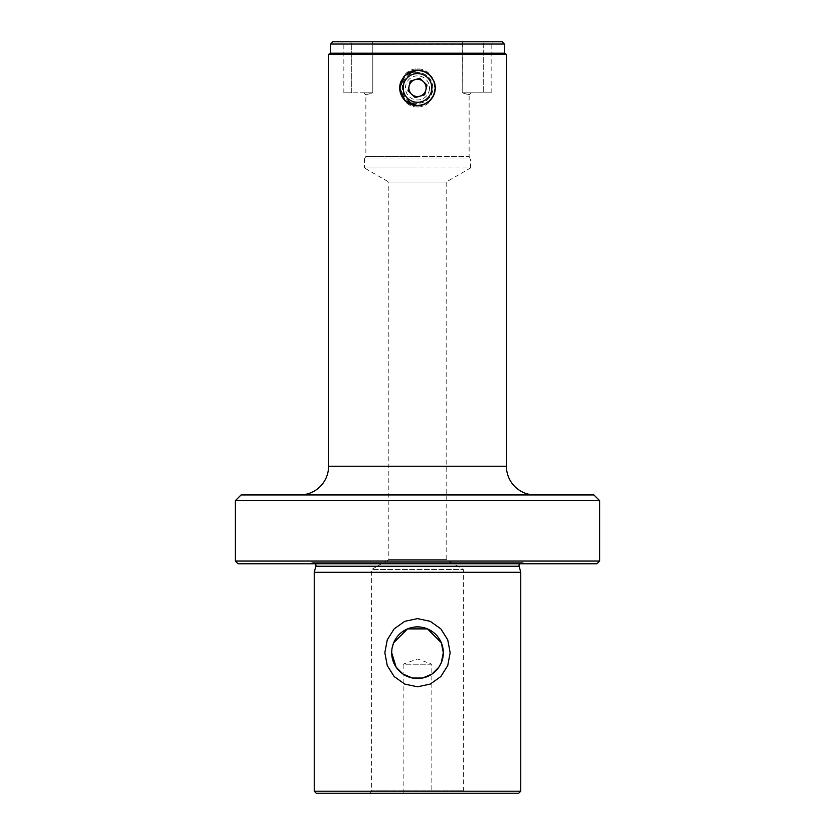 <?xml version="1.0" encoding="UTF-8"?>
<svg xmlns="http://www.w3.org/2000/svg" width="835" height="835" viewBox="0 0 835 835"><rect width="100%" height="100%" fill="white"/><g stroke="black" fill="none" stroke-linecap="round" stroke-linejoin="round"><path stroke-width="0.63" stroke-dasharray="4.17 3.13" d="M417.5 106.974C394.861 107.099 394.892 68.721 417.5 68.888C440.17 68.762 440.076 107.162 417.5 106.974M417.5 72.509A15.427 15.427 0 0 0 402.073 87.925A15.427 15.427 0 0 0 417.5 103.352C426.372 103.133 431.507 97.893 432.927 87.654C431.758 78.281 426.622 73.229 417.5 72.509A15.427 15.427 0 0 1 432.927 87.925A15.427 15.427 0 0 1 417.5 103.352C398.88 105.126 396.374 72.28 417.5 72.509L417.5 68.888M332.883 41.75L417.5 41.75L372.681 41.75L372.598 44.046L372.681 41.75L462.319 41.75L462.402 44.046L462.319 41.75L417.5 41.75L502.117 41.75M372.598 44.046L351.733 44.046L372.598 44.046M471.138 92.81L469.134 94.814L464.051 92.81L471.138 92.81L462.204 92.81L462.204 44.234L372.796 44.234L372.796 92.81L351.733 92.81L372.796 92.81L365.866 94.814L365.866 156.479L417.5 156.479L365.866 156.479L364.436 158.963L417.5 158.963L364.436 158.963L364.436 167.96L417.5 167.96L364.436 167.96L388.818 182.03L446.182 182.03L388.818 182.03L388.818 559.586L446.182 559.586L446.182 182.03L470.564 167.96L417.5 167.96L470.564 167.96L470.564 158.963L417.5 158.963L470.564 158.963L469.134 156.479L417.5 156.479L469.134 156.479L469.134 94.814L462.204 92.81L462.402 44.046L372.796 44.234L372.796 92.81L365.866 94.814L363.862 92.81L370.949 92.81L363.862 92.81M431.841 664.18L403.159 664.18L403.159 793.25L431.841 793.25L431.841 664.18L403.159 664.18L417.5 658.951L431.841 664.18M370.176 793.25L371.606 790.766L463.394 790.766L371.606 790.766L371.606 569.522L463.394 569.522L446.182 559.586L388.818 559.586L371.606 569.522L463.394 569.522L463.394 790.766L464.824 793.25L370.176 793.25L464.824 793.25M519.61 563.782A2.87 2.87 0 0 1 522.647 562.738L526.561 563.782L308.439 563.782L312.353 562.738L522.647 562.738L312.353 562.738A2.87 2.87 0 0 1 315.39 563.782M330.587 53.221L504.413 53.221M330.587 44.046L504.413 44.046M506.417 54.379L328.583 54.379M432.259 77.999A17.785 17.785 0 0 1 433.929 81.12M427.426 102.684A17.785 17.785 0 0 1 424.316 104.354M535.099 494.946L299.901 494.946L535.099 494.946M518.712 793.25L316.288 793.25M403.159 793.25L431.841 793.25M593.904 494.946L241.096 494.946M351.733 92.81L343.843 92.81L351.733 92.81L351.733 44.046L343.843 44.046L351.733 44.046L351.733 92.81M462.204 92.81L491.157 92.81L462.204 92.81M462.402 44.046L483.267 44.046L462.402 44.046M350.585 41.75L372.681 41.75L341.546 41.75L350.585 41.75L351.733 44.046L350.585 41.75M484.415 41.75L462.319 41.75L493.454 41.75L484.415 41.75L483.267 44.046L491.157 44.046L483.267 44.046L483.267 92.81L483.267 44.046L484.415 41.75M407.574 73.177A17.785 17.785 0 0 0 401.071 81.12M599.634 500.676L235.366 500.676M599.634 561.057L235.366 561.057M596.91 563.782L238.09 563.782M526.561 563.782L308.439 563.782M520.758 572.309L314.242 572.309M520.758 791.204L314.242 791.204M393.692 642.71L391.688 652.699M400.748 83.97A17.211 17.211 0 0 1 421.456 71.184A17.211 17.211 0 0 1 434.252 91.881A17.211 17.211 0 0 0 421.456 71.184A17.211 17.211 0 0 0 400.748 83.97A17.211 17.211 0 0 0 413.544 104.678A17.211 17.211 0 0 0 434.252 91.881A17.211 17.211 0 0 1 413.544 104.678A17.211 17.211 0 0 1 400.748 83.97M429.221 90.702A12.045 12.045 0 0 0 420.266 76.204A12.045 12.045 0 0 0 405.779 85.16A12.045 12.045 0 0 0 414.734 99.657A12.045 12.045 0 0 0 429.221 90.702M425.871 89.909L427.019 85.076L419.786 78.26L410.267 81.12L407.981 90.785L415.214 97.601L424.733 94.741L425.871 89.909M519.14 566.245L315.86 566.245M328.583 466.264L506.417 466.264M521.906 562.633L313.094 562.633L521.906 562.633M343.843 92.81L343.843 44.046L341.546 41.75M491.157 92.81L491.157 44.046L493.454 41.75"/><path stroke-width="1.25" d="M315.86 566.245L519.14 566.245L520.758 572.309L314.242 572.309L315.86 566.245A2.87 2.87 0 0 0 315.39 563.782M519.14 566.245A2.87 2.87 0 0 1 519.61 563.782M450.159 652.699L447.737 665.589L440.807 676.58L430.234 684.084L417.5 686.788L404.766 684.084L394.193 676.58L387.263 665.589L384.841 652.699L387.263 639.819L394.193 628.828L404.766 621.313L417.5 618.62L430.234 621.313L440.807 628.828L447.737 639.819L450.159 652.699M391.688 652.699A25.812 25.812 0 0 1 417.5 626.887A25.812 25.812 0 0 1 443.312 652.699A25.812 25.812 0 0 1 417.5 678.521A25.812 25.812 0 0 1 391.688 652.699L396.114 667.165L403.034 674.085L412.448 678.02L422.552 678.02L431.966 674.085L438.886 667.165L441.308 662.687L443.312 652.699L441.308 642.72M518.712 793.25L316.288 793.25L314.242 791.204L520.758 791.204L518.712 793.25M314.242 572.309L314.242 791.204M520.758 572.309L520.758 791.204M238.09 563.782L596.91 563.782L599.634 561.057L235.366 561.057L238.09 563.782M235.366 500.676L241.096 494.946L593.904 494.946L599.634 500.676L235.366 500.676L235.366 561.057M599.634 500.676L599.634 561.057M535.099 494.946A28.682 28.682 0 0 1 506.417 466.264L506.417 54.379L504.413 53.221L330.587 53.221L330.587 44.046L504.413 44.046L502.117 41.75L332.883 41.75L330.587 44.046M506.417 466.264L328.583 466.264L328.583 54.379L506.417 54.379M424.316 104.354A17.785 17.785 0 0 1 417.5 105.711L424.316 104.354L430.077 100.503L433.929 94.741L435.286 87.925L433.929 81.12L430.077 75.359L424.316 71.507L417.5 70.15A17.785 17.785 0 0 1 432.259 77.999M433.929 81.12A17.785 17.785 0 0 1 427.426 102.684M328.583 466.264A28.682 28.682 0 0 1 299.901 494.946M407.574 73.177A17.785 17.785 0 0 1 417.5 70.15L404.923 75.359L399.714 87.925L404.923 100.503L417.5 105.711A17.785 17.785 0 0 1 401.071 81.12M441.308 642.71L427.489 628.901L407.511 628.901L393.692 642.71M419.974 96.171A8.601 8.601 0 0 0 423.397 81.663A8.601 8.601 0 0 0 409.129 85.953A8.601 8.601 0 0 0 419.974 96.171M431.455 91.224A14.341 14.341 0 0 0 420.798 73.971A14.341 14.341 0 0 0 403.545 84.638A14.341 14.341 0 0 0 414.202 101.891A14.341 14.341 0 0 0 431.455 91.224M419.786 78.26L410.267 81.12L407.981 90.785L415.214 97.601L424.733 94.741L427.019 85.076L419.786 78.26M330.587 53.221L328.583 54.379M504.413 53.221L504.413 44.046"/></g></svg>
